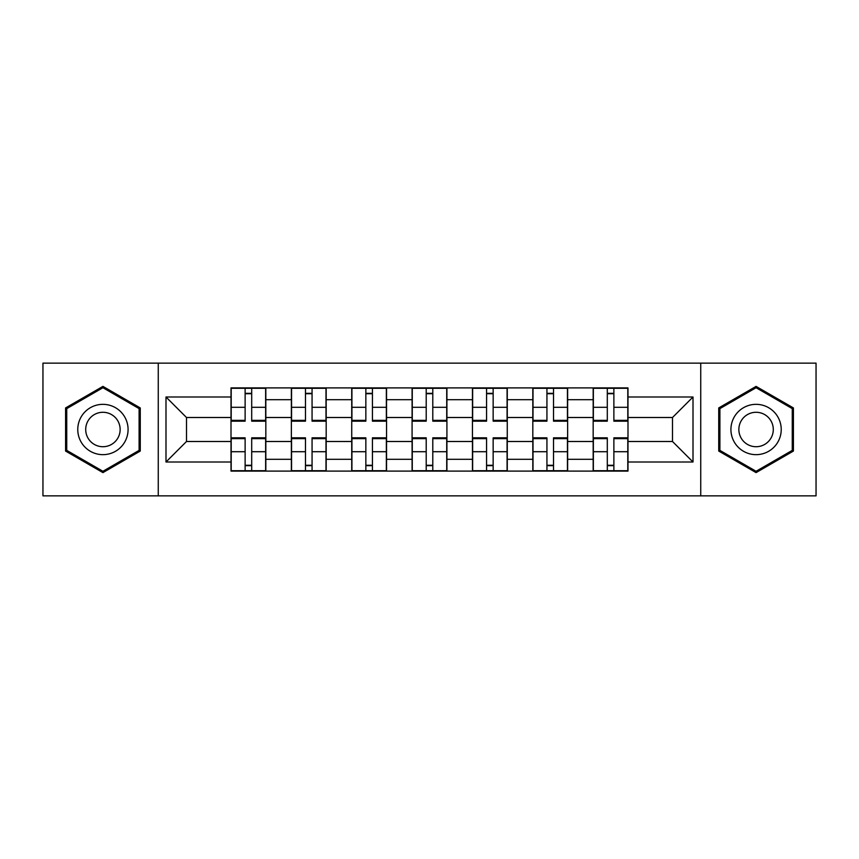 <?xml version="1.0" encoding="UTF-8"?>
<svg xmlns="http://www.w3.org/2000/svg" width="859" height="859" viewBox="0 0 859 859"><rect width="100%" height="100%" fill="white"/><g stroke="black" fill="none" stroke-linecap="round" stroke-linejoin="round"><path stroke-width="1.29" d="M700.74 495.858L816.05 495.858L816.05 363.142L42.95 363.142L42.95 495.858L700.74 495.858L700.74 363.142M291.362 471.097L291.362 399.703L265.828 399.703L265.828 471.097M265.828 399.703L265.828 387.903M291.362 399.703L291.362 387.903M326.184 387.903L326.184 471.097M351.728 471.097L351.728 387.903M386.55 387.903L386.55 471.097M412.084 471.097L412.084 387.903M446.916 387.903L446.916 471.097M472.45 471.097L472.45 387.903M507.272 387.903L507.272 471.097M532.816 471.097L532.816 387.903M567.638 387.903L567.638 471.097M593.172 471.097L593.172 387.903M593.172 441.494L567.638 441.494M532.816 441.494L507.272 441.494M472.45 441.494L446.916 441.494M412.084 441.494L386.55 441.494M351.728 441.494L326.184 441.494M291.362 441.494L265.828 441.494M593.172 417.506L567.638 417.506M532.816 417.506L507.272 417.506M472.45 417.506L446.916 417.506M412.084 417.506L386.55 417.506M351.728 417.506L326.184 417.506M291.362 417.506L265.828 417.506M186.5 441.494L231.007 441.494L231.007 417.506L186.5 417.506L186.5 441.494L165.991 462.002L165.991 396.998L231.007 396.998L231.007 417.506M627.993 417.506L627.993 441.494L672.5 441.494L672.5 417.506L627.993 417.506L627.993 387.903L231.007 387.903L231.007 396.998M627.993 396.998L693.009 396.998L693.009 462.002L627.993 462.002L627.993 441.494M231.007 441.494L231.007 471.097L627.993 471.097L627.993 462.002M231.007 462.002L165.991 462.002M158.26 495.858L158.26 363.142M140.264 407.939L102.93 386.389L65.585 407.939L65.585 451.061L102.93 472.611L140.264 451.061L140.264 407.939M793.415 407.939L756.07 386.389L718.736 407.939L718.736 451.061L756.07 472.611L793.415 451.061L793.415 407.939M251.698 465.288L245.126 465.288M245.126 393.712L251.698 393.712M312.064 465.288L305.482 465.288M305.482 393.712L312.064 393.712M372.43 465.288L365.848 465.288M365.848 393.712L372.43 393.712M432.786 465.288L426.214 465.288M426.214 393.712L432.786 393.712M493.152 465.288L486.57 465.288M486.57 393.712L493.152 393.712M553.518 465.288L546.936 465.288M546.936 393.712L553.518 393.712M613.874 465.288L607.302 465.288M607.302 393.712L613.874 393.712M165.991 396.998L186.5 417.506M672.5 441.494L693.009 462.002M672.5 417.506L693.009 396.998M251.698 421.178L251.698 388.289L265.635 388.289L265.635 421.178L251.698 421.178M245.126 393.325L251.698 393.325M231.2 388.289L231.2 421.178L245.126 421.178L245.126 388.289L231.2 388.289L251.698 388.289M245.126 437.822L245.126 470.711L231.2 470.711L231.2 437.822L245.126 437.822M251.698 465.675L245.126 465.675M265.635 470.711L265.635 437.822L251.698 437.822L251.698 470.711L265.635 470.711L245.126 470.711M312.064 421.178L312.064 388.289L325.99 388.289L325.99 421.178L312.064 421.178M305.482 393.325L312.064 393.325M291.555 388.289L291.555 421.178L305.482 421.178L305.482 388.289L291.555 388.289L312.064 388.289M372.43 421.178L372.43 388.289L386.357 388.289L386.357 421.178L372.43 421.178M365.848 393.325L372.43 393.325M351.922 388.289L351.922 421.178L365.848 421.178L365.848 388.289L351.922 388.289L372.43 388.289M81.143 442.074A25.147 25.147 0 0 0 115.503 451.286A25.147 25.147 0 0 0 124.705 416.926A25.147 25.147 0 0 0 90.345 407.714A25.147 25.147 0 0 0 81.143 442.074M88.015 438.111A17.223 17.223 0 0 0 111.53 444.414A17.223 17.223 0 0 0 117.833 420.889A17.223 17.223 0 0 0 94.318 414.586A17.223 17.223 0 0 0 88.015 438.111M102.93 387.72L139.104 408.616L139.104 450.384L102.93 471.28L66.744 450.384L66.744 408.616L102.93 387.72M734.295 442.074A25.147 25.147 0 0 0 768.655 451.286A25.147 25.147 0 0 0 777.857 416.926A25.147 25.147 0 0 0 743.497 407.714A25.147 25.147 0 0 0 734.295 442.074M741.167 438.111A17.223 17.223 0 0 0 764.682 444.414A17.223 17.223 0 0 0 770.985 420.889A17.223 17.223 0 0 0 747.47 414.586A17.223 17.223 0 0 0 741.167 438.111M756.07 387.72L792.256 408.616L792.256 450.384L756.07 471.28L719.896 450.384L719.896 408.616L756.07 387.72M305.482 437.822L305.482 470.711L291.555 470.711L291.555 437.822L305.482 437.822M312.064 465.675L305.482 465.675M325.99 470.711L325.99 437.822L312.064 437.822L312.064 470.711L325.99 470.711L305.482 470.711M365.848 437.822L365.848 470.711L351.922 470.711L351.922 437.822L365.848 437.822M372.43 465.675L365.848 465.675M386.357 470.711L386.357 437.822L372.43 437.822L372.43 470.711L386.357 470.711L365.848 470.711M432.786 421.178L432.786 388.289L446.723 388.289L446.723 421.178L432.786 421.178M426.214 393.325L432.786 393.325M412.277 388.289L412.277 421.178L426.214 421.178L426.214 388.289L412.277 388.289L432.786 388.289M493.152 421.178L493.152 388.289L507.078 388.289L507.078 421.178L493.152 421.178M486.57 393.325L493.152 393.325M472.643 388.289L472.643 421.178L486.57 421.178L486.57 388.289L472.643 388.289L493.152 388.289M553.518 421.178L553.518 388.289L567.445 388.289L567.445 421.178L553.518 421.178M546.936 393.325L553.518 393.325M533.01 388.289L533.01 421.178L546.936 421.178L546.936 388.289L533.01 388.289L553.518 388.289M426.214 437.822L426.214 470.711L412.277 470.711L412.277 437.822L426.214 437.822M432.786 465.675L426.214 465.675M446.723 470.711L446.723 437.822L432.786 437.822L432.786 470.711L446.723 470.711L426.214 470.711M486.57 437.822L486.57 470.711L472.643 470.711L472.643 437.822L486.57 437.822M493.152 465.675L486.57 465.675M507.078 470.711L507.078 437.822L493.152 437.822L493.152 470.711L507.078 470.711L486.57 470.711M546.936 437.822L546.936 470.711L533.01 470.711L533.01 437.822L546.936 437.822M553.518 465.675L546.936 465.675M567.445 470.711L567.445 437.822L553.518 437.822L553.518 470.711L567.445 470.711L546.936 470.711M613.874 421.178L613.874 388.289L627.8 388.289L627.8 421.178L613.874 421.178M607.302 393.325L613.874 393.325M593.365 388.289L593.365 421.178L607.302 421.178L607.302 388.289L593.365 388.289L613.874 388.289M607.302 437.822L607.302 470.711L593.365 470.711L593.365 437.822L607.302 437.822M613.874 465.675L607.302 465.675M627.8 470.711L627.8 437.822L613.874 437.822L613.874 470.711L627.8 470.711L607.302 470.711M532.816 399.703L507.272 399.703M472.45 399.703L446.916 399.703M412.084 399.703L386.55 399.703M351.728 399.703L326.184 399.703M593.172 399.703L567.638 399.703M532.816 459.297L507.272 459.297M472.45 459.297L446.916 459.297M412.084 459.297L386.55 459.297M351.728 459.297L326.184 459.297M291.362 459.297L265.828 459.297M593.172 459.297L567.638 459.297M251.698 420.362L265.635 420.362M251.698 407.295L265.635 407.295M231.2 420.362L245.126 420.362M231.2 407.295L245.126 407.295M245.126 438.638L231.2 438.638M245.126 451.705L231.2 451.705M265.635 438.638L251.698 438.638M265.635 451.705L251.698 451.705M312.064 420.362L325.99 420.362M312.064 407.295L325.99 407.295M291.555 420.362L305.482 420.362M291.555 407.295L305.482 407.295M372.43 420.362L386.357 420.362M372.43 407.295L386.357 407.295M351.922 420.362L365.848 420.362M351.922 407.295L365.848 407.295M305.482 438.638L291.555 438.638M305.482 451.705L291.555 451.705M325.99 438.638L312.064 438.638M325.99 451.705L312.064 451.705M365.848 438.638L351.922 438.638M365.848 451.705L351.922 451.705M386.357 438.638L372.43 438.638M386.357 451.705L372.43 451.705M432.786 420.362L446.723 420.362M432.786 407.295L446.723 407.295M412.277 420.362L426.214 420.362M412.277 407.295L426.214 407.295M493.152 420.362L507.078 420.362M493.152 407.295L507.078 407.295M472.643 420.362L486.57 420.362M472.643 407.295L486.57 407.295M553.518 420.362L567.445 420.362M553.518 407.295L567.445 407.295M533.01 420.362L546.936 420.362M533.01 407.295L546.936 407.295M426.214 438.638L412.277 438.638M426.214 451.705L412.277 451.705M446.723 438.638L432.786 438.638M446.723 451.705L432.786 451.705M486.57 438.638L472.643 438.638M486.57 451.705L472.643 451.705M507.078 438.638L493.152 438.638M507.078 451.705L493.152 451.705M546.936 438.638L533.01 438.638M546.936 451.705L533.01 451.705M567.445 438.638L553.518 438.638M567.445 451.705L553.518 451.705M613.874 420.362L627.8 420.362M613.874 407.295L627.8 407.295M593.365 420.362L607.302 420.362M593.365 407.295L607.302 407.295M607.302 438.638L593.365 438.638M607.302 451.705L593.365 451.705M627.8 438.638L613.874 438.638M627.8 451.705L613.874 451.705"/></g></svg>
